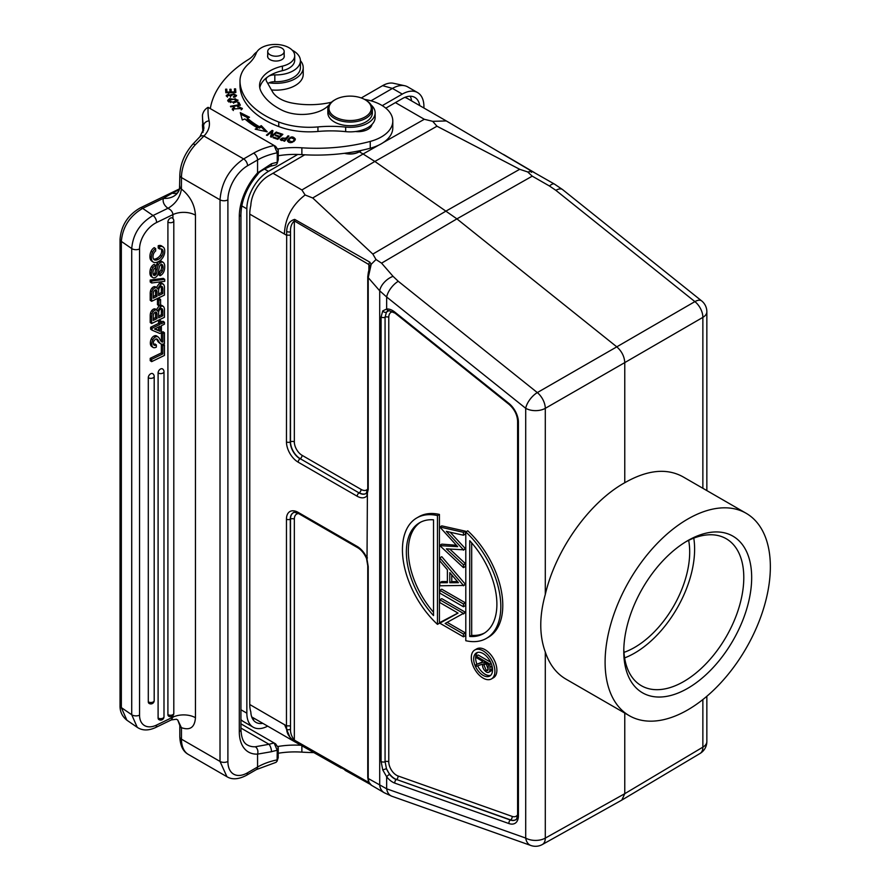 <?xml version="1.0" encoding="UTF-8"?>
<svg xmlns="http://www.w3.org/2000/svg" width="890" height="890" viewBox="0 0 890 890"><rect width="100%" height="100%" fill="white"/><g stroke="black" fill="none" stroke-linecap="round" stroke-linejoin="round"><path stroke-width="1.33" d="M153.57 275.032A5.818 3.638 124.5 0 1 152.991 272.807A6.252 3.916 124.5 0 1 153.636 269.681A3.516 2.192 124.5 0 1 155.572 267.623L155.572 265.32L154.137 264.33A5.562 3.482 124.5 0 0 151.589 266.588A5.818 3.638 124.5 0 0 150.354 269.236A11.859 7.42 124.5 0 0 149.932 272.574A8.755 5.474 124.5 0 0 151.011 276.323A4.495 2.815 124.5 0 0 151.267 276.556A4.495 2.815 124.5 0 0 151.623 276.745M155.672 268.925A17.856 11.169 -55.5 0 1 154.882 272.885L154.504 273.575A1.736 1.079 -55.5 0 1 153.647 274.276A2.359 1.469 -55.5 0 1 153.236 274.42M156.718 264.308A18 11.258 124.5 0 0 155.706 268.913L157.141 269.904A18 11.258 -55.5 0 1 158.153 265.287M162.169 261.727A4.583 2.87 124.5 0 0 161.869 261.46A4.583 2.87 124.5 0 0 158.998 261.638A3.627 2.27 124.5 0 0 157.107 263.574A4.394 2.748 124.5 0 0 156.74 264.308M161.324 264.564A6.953 4.35 -55.5 0 1 161.646 266.611A7.142 4.461 -55.5 0 1 160.868 270.248A3.627 2.27 -55.5 0 1 158.687 272.418L158.687 274.754L160.122 275.733L160.122 273.408A3.627 2.27 124.5 0 0 162.303 271.228A7.142 4.461 124.5 0 0 163.081 267.601A6.953 4.35 124.5 0 0 162.481 265.031M167.91 714.581A3.338 2.091 124.5 0 0 168.566 716.094A3.338 3.338 0 0 0 173.806 713.335A3.338 1.925 0 0 1 172.604 714.815A3.338 1.925 0 0 1 167.91 714.581L167.91 222.044A3.338 2.091 124.5 0 1 169.545 218.706A3.338 2.091 124.5 0 1 172.36 218.05A3.338 3.338 0 0 1 173.806 220.798A3.338 1.925 180 0 1 172.604 222.278A3.338 1.925 180 0 1 167.91 222.044M162.636 344.174L161.368 344.775L161.368 352.93L150.21 358.336L150.21 360.661L151.645 361.64L164.428 355.444L164.428 344.975L162.803 345.765L162.803 353.92L151.645 359.315L151.645 361.64M161.123 344.052A7.142 4.461 -55.5 0 0 164.428 343.618L164.428 332.738L162.87 333.494L162.87 342.049A4.05 2.536 124.5 0 1 161.557 341.771A4.05 2.536 124.5 0 1 161.379 341.627A21.516 13.461 124.5 0 1 159.866 339.246A13.65 8.533 -55.5 0 0 157.908 336.82L156.484 335.841A4.394 2.748 124.5 0 0 154.092 336.02A4.261 2.67 124.5 0 0 151.367 338.779A7.665 4.795 124.5 0 0 150.365 343.039A7.142 4.461 124.5 0 0 151.634 346.455L153.069 347.434A7.142 4.461 -55.5 0 1 151.801 344.03A7.665 4.795 -55.5 0 1 152.802 339.757A4.261 2.67 -55.5 0 1 155.528 336.999A4.394 2.748 -55.5 0 1 157.897 336.843M164.428 332.738L163.004 331.748L161.435 332.504L161.435 341.059A4.05 2.536 -55.5 0 1 160.934 341.07M157.285 340.336A14.129 8.833 124.5 0 0 159.366 342.906L160.801 343.885A14.129 8.833 -55.5 0 1 158.687 341.226M156.44 338.934A13.65 8.533 -55.5 0 1 157.219 340.28L158.643 341.259A13.65 8.533 124.5 0 0 157.13 339.112A2.915 1.825 124.5 0 0 155.561 339.157L153.981 340.759A4.261 2.67 124.5 0 0 153.358 343.206A4.127 2.581 124.5 0 0 154.07 345.12A3.816 2.392 124.5 0 0 156.373 344.953L156.373 347.078A5.562 3.482 -55.5 0 1 153.069 347.434M156.373 344.953L154.949 343.963A3.816 2.392 -55.5 0 1 153.536 344.374M161.39 321.368L159.955 320.378L158.565 321.056L158.565 323.415L150.644 327.253L150.644 329.189L152.068 330.179L152.068 328.243L160 324.405L160 322.035L161.39 321.368L161.39 323.726L164.428 322.258L164.428 324.194L161.39 325.673L161.39 332.693L159.811 333.45L152.068 330.179M164.428 322.258L163.004 321.268L161.39 322.047M152.001 313.87A4.795 3.004 -55.5 0 1 153.214 311.567A3.816 2.392 -55.5 0 1 154.949 310.109A3.516 2.192 -55.5 0 1 156.918 310.087L155.483 309.097A3.516 2.192 124.5 0 0 153.514 309.119A3.816 2.392 124.5 0 0 151.778 310.577A4.795 3.004 124.5 0 0 150.566 312.891L152.001 313.87A11.559 7.231 -55.5 0 0 151.656 317.185L150.21 316.206L150.21 322.536L151.645 323.515L164.428 317.318L164.428 310.276A8.232 5.151 -55.5 0 0 163.437 306.494L162.002 305.515A8.232 5.151 124.5 0 1 162.114 305.637M150.566 312.891A11.559 7.231 124.5 0 0 150.221 316.195M161.98 305.548A4.394 2.748 124.5 0 0 161.88 305.481A4.394 2.748 124.5 0 0 159.343 305.537L156.139 310.132M160.601 299.507L159.177 298.528L157.474 299.351L157.474 304.725L158.898 305.715L160.601 304.881L160.601 299.507L158.898 300.33L158.898 305.715M154.949 287.882A3.516 2.192 -55.5 0 1 156.918 287.859L155.483 286.88A3.516 2.192 124.5 0 0 153.514 286.892A3.816 2.392 124.5 0 0 151.778 288.36A4.795 3.004 124.5 0 0 150.566 290.663L152.001 291.653A11.559 7.231 -55.5 0 0 151.656 294.957L150.21 293.978L150.21 300.308L151.645 301.298L164.428 295.102L164.428 288.06A8.232 5.151 -55.5 0 0 163.437 284.277A4.394 2.748 -55.5 0 0 163.315 284.244A4.394 2.748 -55.5 0 0 160.779 284.299L157.563 288.894M150.566 290.663A11.559 7.231 124.5 0 0 150.221 293.978M161.98 283.332A4.394 2.748 124.5 0 0 161.88 283.265A4.394 2.748 124.5 0 0 159.343 283.309L156.139 287.904M162.114 283.421A8.232 5.151 124.5 0 0 162.002 283.287L163.437 284.277M164.706 279.349L163.27 278.359L150.21 280.027L150.21 282.008L151.645 282.998L151.645 281.006L164.706 279.349L164.706 281.318L151.645 282.998M161.19 248.922A6.074 3.794 -55.5 0 1 161.646 251.024A5.985 3.738 -55.5 0 1 160.3 255.33A6.875 4.294 -55.5 0 1 156.595 258.478A6.775 4.239 -55.5 0 1 153.547 259.079M161.023 245.651L162.458 246.63A8.01 5.006 -55.5 0 1 163.07 246.964L161.646 245.974A8.01 5.006 124.5 0 0 161.023 245.651A7.81 4.884 124.5 0 0 158.22 245.718L158.22 248.032L159.644 249.011L159.644 246.697A7.81 4.884 -55.5 0 1 162.447 246.641M155.672 248.621L154.237 247.643A5.718 3.571 124.5 0 0 151.122 251.236A9.957 6.23 124.5 0 0 149.943 256.554A9.389 5.874 124.5 0 0 151.778 261.104L153.214 262.083A9.389 5.874 -55.5 0 1 151.367 257.544A9.957 6.23 -55.5 0 1 152.557 252.215A5.718 3.571 -55.5 0 1 155.672 248.621L155.672 250.947A4.394 2.748 124.5 0 0 153.67 253.528A6.775 4.239 124.5 0 0 152.991 256.732A6.252 3.916 124.5 0 0 154.237 259.78A6.252 3.916 124.5 0 0 154.359 259.858A6.775 4.239 124.5 0 0 158.031 259.457A6.875 4.294 124.5 0 0 161.735 256.309A5.985 3.738 124.5 0 0 163.07 252.015A6.074 3.794 124.5 0 0 162.292 249.456A5.818 3.638 124.5 0 0 162.091 249.3A5.818 3.638 124.5 0 0 159.644 249.011M148.296 701.821A3.338 2.091 124.5 0 0 148.964 703.334A3.338 3.338 0 0 0 154.192 700.586A3.338 1.925 -0 0 1 153.002 702.054A3.338 1.925 0 0 1 148.296 701.821L148.296 377.672A3.338 2.091 124.5 0 1 149.932 374.334A3.338 2.091 124.5 0 1 152.746 373.678A3.338 3.338 0 0 1 154.192 376.437A3.338 1.925 180 0 1 153.002 377.905A3.338 1.925 180 0 1 148.296 377.672M158.097 717.985A3.338 2.091 124.5 0 0 158.765 719.498A3.338 3.338 0 0 0 163.994 716.739A3.338 1.925 0 0 1 162.803 718.219A3.338 1.925 0 0 1 158.097 717.985L158.097 372.921A3.338 2.091 124.5 0 1 159.733 369.584A3.338 2.091 124.5 0 1 162.547 368.927A3.338 3.338 0 0 1 163.994 371.686A3.338 1.925 180 0 1 162.803 373.155A3.338 1.925 180 0 1 158.097 372.921M270.816 136.893L271.684 131.72L270.527 136.782L271.383 137.127L277.079 132.365L276.278 132.043L271.806 135.781L272.963 130.73L272.118 130.385L266.421 135.147L267.223 135.458L271.684 131.72M272.685 131.976L272.118 130.385M271.806 136.771L271.806 135.781M276.278 133.033L276.278 132.043M235.372 96.843A2.481 1.435 0 0 0 235.394 96.621L235.394 95.263A2.481 1.435 180 0 1 233.358 96.665L233.603 97.255A3.816 2.203 0 0 0 235.327 96.854L236.562 95.341L230.888 94.362L230.899 95.731L231.99 94.941M235.372 95.063L236.406 95.998M230.399 97.177L230.499 96.854A10.647 6.152 180 0 1 230.888 95.731M226.416 96.254L227.395 95.508L227.417 97.099M230.888 94.362A10.647 6.152 0 0 0 230.499 95.486L227.395 95.519L229.075 94.429L228.841 93.817L226.227 95.541L231.812 95.541A14.763 8.522 180 0 1 232.079 94.685A1.546 0.89 180 0 1 233.191 94.028A1.546 0.89 180 0 1 234.715 94.273A2.481 1.435 180 0 1 235.394 95.263M230.499 95.486L230.499 96.854M228.841 93.817L228.841 94.462M230.276 101.816L228.83 100.47L235.316 98.746L236.862 100.114L233.614 101.905A5.028 2.904 180 0 1 230.332 101.849M228.83 100.47L228.864 102.038M230.454 102.55L230.454 101.872M233.603 103.251L233.603 101.894M236.84 101.66L236.862 100.114M236.829 99.914L237.797 100.781M227.885 101.149L228.852 100.259M236.173 101.972L237.986 100.103L229.464 98.601L227.684 100.448L233.836 102.561A6.519 3.76 0 0 0 236.173 101.972M290.696 137.75L294.301 139.018L293.867 140.22A5.429 3.137 180 0 1 292.053 141.777L288.449 140.498L290.696 137.75M288.449 140.498L288.493 142.189M292.143 142.445L292.143 141.733M293.845 141.577L293.845 140.22M293.945 141.465L294.301 139.018M287.526 141.187L288.816 139.396M294.256 138.707L295.202 139.697M295.324 139.096C292.921 135.814 290.285 136.292 287.403 140.52C289.016 143.368 291.497 143.346 294.835 140.453A7.142 4.116 0 0 0 295.324 139.007L295.324 138.962M229.954 90.647L231.022 90.613L231.178 92.616M225.693 90.569L226.772 90.535L226.939 92.716M234.515 90.235L235.594 90.201L235.761 92.493M234.637 92.527L234.637 91.881L231.222 91.959L231.222 92.605M235.594 90.201L235.594 88.844L234.415 88.878L234.637 91.881M226.772 90.535L226.772 89.178L225.593 89.2L225.849 92.738L235.861 92.493L235.594 88.844M226.983 92.716L226.772 89.178M230.054 92.638L230.054 91.993L226.983 92.071M231.022 90.613L231.022 89.256L229.854 89.278L230.054 91.993M231.222 91.959L231.022 89.256M241.212 108.191L242.18 109.092M232.423 109.737L233.336 108.992M233.336 109.036L234.615 107.879L233.914 107.345L232.19 109.036L242.392 108.435L237.663 106.4L237.775 107.078A3.516 2.025 180 0 1 239.866 107.134L241.223 108.38L233.336 109.036L233.347 110.549M241.212 109.893L241.223 108.38M233.914 107.345L233.914 108.235M240.712 114.198L247.954 117.836M257.41 127.882L255.185 129.161L267.211 131.831L261.293 125.657L261.293 127.014L259.379 128.115A93.773 54.134 0 0 1 247.253 119.46L247.253 118.103L249.5 117.258L240.278 112.618L242.291 119.972L244.917 118.982A96.554 55.747 0 0 0 257.41 127.882L256.899 129.54M261.293 127.014L265.554 131.464M261.293 125.657L259.379 126.747L259.379 128.115M259.379 126.747A93.773 54.134 180 0 1 247.253 118.103M277.925 133.467L277.925 132.677L277.335 133.266L281.396 134.624L279.683 136.326L276.022 135.102L275.433 135.68L279.093 136.915L277.558 138.451L273.642 137.138L273.052 137.727L277.836 139.329L282.864 134.334L277.925 132.677M273.642 137.928L273.642 137.138M277.558 139.24L277.558 138.451M279.093 138.084L279.093 136.915M276.022 135.881L276.022 135.102M279.683 137.494L279.683 136.326M281.396 135.792L281.396 134.624M238.331 103.718L239.699 105.309M238.798 103.629L238.798 102.272L237.674 102.472L238.898 105.454M238.898 104.775L230.454 106.277L230.788 106.9L240.356 105.198L238.798 102.272M285.746 139.886L285.746 138.54C282.375 137.616 281.006 137.983 281.652 139.641L281.296 140.464M285.746 138.54L284.177 140.409L281.652 139.663M284.177 140.409L284.177 141.154M281.307 140.331L281.741 139.697L281.763 140.475M280.439 139.852L281.296 139.051M285.746 139.14L286.269 137.928L280.183 139.24L284.589 141.265L288.95 136.07L288.037 135.814L286.269 137.928M288.037 137.149L288.037 135.814M365.056 116.957A21.149 12.204 180 0 1 335.152 116.957A21.149 12.204 180 0 1 335.152 99.691A21.149 12.204 180 0 1 365.056 99.691A21.149 12.204 180 0 1 365.056 116.957M365.056 99.691L365.846 100.147A22.261 12.849 180 0 1 372.365 109.225A22.261 12.849 180 0 1 365.846 118.314A22.261 12.849 180 0 1 334.362 118.314A22.261 12.849 180 0 1 327.843 109.225A22.261 12.849 180 0 1 334.362 100.147L335.152 99.691M327.843 109.225L327.843 112.863A22.261 12.849 0 0 0 334.362 121.952A22.261 12.849 0 0 0 358.626 124.734A22.261 12.849 0 0 0 372.365 112.863L372.365 109.225M270.126 54.813A8.232 4.75 180 0 1 267.712 51.453A8.232 4.75 180 0 1 275.945 46.703A8.232 4.75 180 0 1 284.177 51.453A8.232 4.75 180 0 1 279.093 55.848A8.232 4.75 180 0 1 270.126 54.813M267.712 55.414A8.344 4.817 0 0 0 267.59 56.226A8.344 4.817 0 0 0 269.993 59.608A8.344 4.817 0 0 0 279.104 60.687A8.344 4.817 0 0 0 284.288 56.226A8.344 4.817 0 0 0 284.177 55.447M371.13 105.009A25.042 14.463 180 0 1 375.146 112.863A25.042 14.463 180 0 1 345.665 127.092A83.471 48.194 0 0 0 317.941 126.914A55.647 32.129 180 0 1 278.759 122.019A86.03 49.673 180 0 1 240.011 81.88A55.647 32.129 180 0 1 239.989 81.001A55.647 32.129 180 0 1 248.733 63.702A55.647 32.129 0 0 0 256.198 53.278A19.48 11.247 180 0 1 277.324 44.5A19.48 11.247 180 0 1 294.701 55.681A19.48 11.247 180 0 1 282.408 66.138A36.167 20.882 0 0 0 259.569 85.54A36.167 20.882 0 0 0 260.981 91.325A67.673 39.071 0 0 0 282.041 110.215A30.605 17.667 0 0 0 328.421 105.632A25.042 14.463 180 0 1 329.078 105.009M239.989 81.001L239.989 85.54A55.647 32.129 0 0 0 240.011 86.419A86.03 49.673 0 0 0 278.759 126.569A55.647 32.129 0 0 0 317.941 131.464A83.471 48.194 180 0 1 345.665 131.642A25.042 14.463 0 0 0 355.544 131.52A13.917 8.032 0 0 0 371.987 124.433A25.042 14.463 0 0 0 375.146 117.413L375.146 112.863M519.693 169.3L527.681 171.948L532.253 176.153L549.486 186.021A13.917 4.684 -60.2 0 1 554.448 184.074L562.591 189.592A13.917 6.364 128.7 0 0 555.85 190.327L694.89 301.621A13.917 8.155 59.9 0 1 702.866 317.374A13.917 8.032 180 0 0 706.849 311.745A13.917 13.917 0 0 0 701.631 300.887A13.917 6.364 -51.3 0 0 694.89 301.621L616.792 346.844C621.743 351.239 624.402 356.49 624.769 362.597L545.292 408.343A13.917 8.032 180 0 1 525.701 408.299A13.917 6.364 -51.3 0 1 537.315 392.59A13.917 7.899 -119.9 0 1 545.292 408.343L545.292 594.453C539.262 616.158 539.262 635.338 545.292 652.014L545.292 838.113A13.917 8.021 60.8 0 1 542.333 844.532L621.798 800.099M542.177 844.61A13.917 13.917 0 0 1 530.896 845.5L530.896 845.5A13.917 9.412 -70.5 0 1 525.701 838.069L525.701 408.299L386.661 297.004L386.661 309.019A2.781 2.203 84.1 0 0 388.886 310.655M383.479 142.445L424.308 119.282L432.696 121.329L446.302 120.94L532.064 171.436L531.519 172.349L532.064 171.425L532.854 171.792L554.448 184.074M529.939 170.379A2.781 1.557 121.4 0 0 529.706 170.179A2.781 1.557 121.4 0 0 529.372 170.057M527.681 171.948L532.064 171.436M486.252 670.515L487.776 670.648L488.521 664.685L483.938 662.038L483.915 664.941L486.252 670.515L488.221 669.38L485.884 663.161M491.758 669.358L489.8 670.493A27.156 15.675 60 0 0 489.934 667.255L489.934 664.073L476.161 656.13L476.161 657.554L482.525 661.226L482.525 662.383L476.161 664.552L476.161 666.321L482.525 664.151C482.336 667.333 483.582 669.925 486.252 671.939A4.873 2.815 60 0 0 488.81 672.25L490.779 671.116A4.873 2.815 -120 0 0 491.758 669.358A27.156 15.675 -120 0 0 491.892 666.132L491.903 665.598M489.8 670.493A4.873 2.815 60 0 1 488.81 672.25M476.161 656.13L478.13 654.984L490.613 662.193M482.525 661.915L476.161 664.552M489.934 667.255L491.903 666.12M491.135 663.384L489.934 664.073M490.69 675.343A13.361 7.71 60 0 1 485.072 674.242A13.361 7.71 60 0 1 477.663 665.809M476.918 664.118A13.361 7.71 60 0 1 477.485 652.459M483.103 675.377A13.361 7.71 -120 0 0 489.778 676.033A13.361 7.71 -120 0 0 489.778 660.614A13.361 7.71 -120 0 0 476.428 652.904A13.361 7.71 -120 0 0 474.381 663.606A13.361 7.71 -120 0 0 483.103 675.377M483.103 678.102A16.699 9.634 60 0 1 472.201 663.395A16.699 9.634 60 0 1 474.759 650.011A16.699 9.634 60 0 1 491.447 659.657A16.699 9.634 60 0 1 491.447 678.925A16.699 9.634 60 0 1 483.103 678.102M491.447 678.925L493.416 677.791A16.699 9.634 -120 0 0 493.416 658.511A16.699 9.634 -120 0 0 476.728 648.877L474.759 650.011M433.519 615.58L433.519 519.805A63.991 36.946 -120 0 0 419.624 522.719A63.991 36.946 -120 0 0 433.519 615.58M433.519 612.253A63.991 36.946 60 0 1 420.625 522.174M416.843 517.902A69.565 40.161 60 0 0 437.457 624.357L437.457 515.577A69.565 40.161 60 0 0 416.843 517.902L418.812 516.767A69.565 40.161 -120 0 1 439.426 514.431L437.457 515.577M437.457 624.357L439.426 623.211L439.426 514.431M439.816 602.563L458.061 613.099L439.816 623.189L463.434 636.817L463.434 634.025L445.145 623.467L463.434 613.399L439.816 599.771L439.816 602.563M457.95 613.032L439.816 622.555M463.434 634.025L465.392 632.89L465.392 635.683L463.434 636.817M465.392 632.89L447.225 622.388M463.434 613.399L465.392 612.264L463.434 613.989M465.392 612.264L441.785 598.636L439.816 599.771M439.816 590.337L439.816 593.129L463.434 606.758L463.434 603.965L439.816 590.337L441.785 589.202L465.392 602.83L463.434 603.965M465.392 602.83L465.392 605.623L463.434 606.758M449.806 582.716L458.45 582.705L449.806 572.604L449.806 582.716L451.775 581.582L451.775 574.895M457.493 581.582L451.775 581.582M439.816 557.83L463.434 585.442L465.392 584.307L441.785 556.695L439.816 557.83L439.816 560.923L447.392 569.767L447.392 582.705L439.816 582.705L439.816 585.787L463.434 585.442M447.392 581.571L441.785 581.571L439.816 582.705M465.392 584.307L463.434 585.787M439.816 527.002L457.683 546.649L439.816 545.626L463.434 567.62L463.434 564.738L446.38 548.863L463.434 549.798L446.368 531.375L463.434 535.224L463.434 532.309L439.816 527.002L441.785 525.868L465.392 531.174L463.434 532.309M456.392 545.259L441.785 544.135L439.816 545.27M463.434 564.738L465.392 563.604L465.392 566.474L463.434 567.62M465.392 563.604L449.851 549.13M463.434 549.798L465.392 548.663L463.434 550.176M465.392 548.663L450.184 532.231M465.392 531.174L465.392 534.089L463.434 535.224M469.731 636.484A63.991 36.946 -120 0 0 483.626 633.569A63.991 36.946 -120 0 0 469.731 540.697L469.731 636.484L471.689 635.349L471.689 542.889M484.594 632.968A63.991 36.946 60 0 1 471.689 635.349M465.793 531.931L465.793 640.711A69.565 40.161 60 0 0 486.407 638.386L488.376 637.251A69.565 40.161 -120 0 0 467.762 530.796L465.793 531.931A69.565 40.161 60 0 1 486.407 638.386M386.471 768.693L385.07 761.707A2.781 1.602 180 0 1 388.774 761.829L388.774 317.341A2.781 1.602 0 0 0 385.07 317.218L386.471 312.123A2.781 2.303 -142.9 0 1 382.756 310.888L381.087 316.907L381.087 761.395L382.756 769.906L386.471 768.693L389.52 774.345A2.781 0.567 141.5 0 0 386.661 776.792A16.554 9.556 -120 0 0 394.826 783.133L508.935 823.562A2.781 1.88 -70.5 0 1 510.426 820.046L510.626 819.913A2.781 1.88 109.5 0 0 512.117 816.386L398.008 775.958A2.781 1.88 -70.5 0 1 396.517 779.484A13.762 7.943 60 0 1 386.471 768.693M382.756 769.906L386.661 776.792L386.661 788.807L368.226 778.494L368.994 782.355A2.781 2.103 158.5 0 1 368.482 781.687A2.781 2.103 158.5 0 1 368.46 781.631L367.759 777.604A2.781 1.602 0 0 0 368.226 778.494L368.226 566.685A2.781 1.602 180 0 1 367.759 565.795L366.547 558.564M388.051 310.844A13.762 7.943 60 0 0 386.471 312.123L388.908 310.643L395.049 313.135L509.169 404.472A2.781 1.268 -51.3 0 1 508.935 403.437L394.826 312.101A2.781 1.268 128.7 0 0 395.049 313.135M394.826 312.101A16.554 9.556 -120 0 0 386.661 309.019L382.756 310.888M369.817 783.968A2.781 1.658 -61.5 0 1 369.517 783.856A2.781 1.658 -61.5 0 1 368.883 782.555L294.334 740.102C291.575 736.575 290.296 732.915 290.507 729.121L290.285 519.204A2.781 1.602 180 0 1 286.458 519.148A16.554 9.556 -120 0 1 298.161 512.373L357.19 546.449A16.554 9.556 -120 0 1 367.025 558.319L367.403 492.259M368.226 566.685L366.914 558.686L367.403 557.919M304.758 154.793L268.491 175.886A25.042 14.463 120 0 0 250.813 205.501A33.386 19.28 120 0 0 249.756 214.134L249.756 704.513L286.458 725.84L286.68 729.366A2.781 1.802 -7.9 0 0 290.507 729.121L290.507 519.093A13.762 7.943 60 0 1 293.489 512.696M369.272 783.667L294.69 741.203C289.573 737.799 286.903 733.861 286.68 729.366M368.994 782.355L371.197 784.947M286.68 231.4L286.458 441.885A2.781 1.602 0 0 0 290.285 441.952L290.507 231.801C290.296 227.039 291.575 223.423 294.334 220.931L368.883 264.553A2.781 1.557 -58.6 0 1 369.828 262.161L294.69 219.396A2.781 1.613 119.7 0 0 294.334 220.931L294.334 441.896A2.781 1.602 180 0 0 290.507 441.829L290.507 231.801A2.781 1.379 6.9 0 1 286.68 231.4C286.892 224.814 289.573 220.809 294.69 219.396M294.334 441.896A10.98 6.341 60 0 0 302.099 455.335A2.781 1.602 -60 0 1 300.23 458.684L359.048 492.893A13.773 7.954 -120 0 0 366.191 493.416L367.759 488.566L367.759 276.745A2.781 1.602 180 0 0 368.226 277.636L379.707 290.808A13.917 7.776 -41.1 0 1 393.057 276.334L381.576 263.151L376.003 259.513L371.197 264.308L369.828 262.161M367.759 488.566A2.781 1.602 0 0 0 368.226 489.455L368.226 277.636L371.197 264.297L369.617 265.776L368.883 264.553L368.883 270.538M369.617 265.776L369.695 267.145M368.994 273.174A2.781 0.89 -165.3 0 1 368.36 272.351L369.695 267M368.493 781.687L370.985 785.002L384.257 792.756A13.917 10.791 -59.7 0 1 379.707 785.202L379.707 290.808L386.661 297.004A13.917 6.364 128.7 0 1 398.275 281.296L393.057 276.334M398.275 281.296L537.315 392.59L616.792 346.844L456.915 218.873L374.846 161.457L312.713 197.969L372.832 254.084L446.268 210.93L519.704 169.289L436.979 126.224L432.74 121.385M376.003 259.513L372.854 254.084M312.69 197.969L305.114 194.988C292.098 204.956 285.178 217.961 284.366 234.026M249.756 214.134L286.458 235.183M254.751 718.686A25.599 14.774 -60 0 1 252.682 719.02M249.756 704.513A33.386 19.28 120 0 0 250.813 711.933A25.042 14.463 120 0 0 256.376 722.591A25.042 14.463 120 0 0 262.806 723.336M410.245 96.231A25.599 14.774 -60 0 1 411.558 100.87M419.735 105.599A25.042 14.463 120 0 0 415.196 97.644A25.042 14.463 120 0 0 402.28 98.645L385.804 108.157M273.007 173.272L301.899 189.959L305.114 194.988M341.259 768.126L291.019 739.635L284.522 724.582M621.832 800.077L624.769 793.68L545.292 838.113A13.917 8.032 0 0 1 525.701 838.069L386.661 788.807A13.917 9.412 109.5 0 0 391.8 796.216M702.866 699.551L702.866 747.144A13.917 8.043 59.2 0 1 700.107 753.43M702.866 488.287L702.866 317.374L624.769 362.597L624.769 482.725C647.23 469.942 666.543 467.918 682.686 476.639M545.292 594.453C555.605 549.753 589.302 502.372 624.769 482.725M624.769 713.079L624.769 793.68L702.866 747.144A13.917 8.032 0 0 0 706.849 741.515L706.849 696.269M565.829 679.048C556.283 673.441 549.442 664.43 545.292 652.014M687.725 709.909A116.868 67.473 120 0 0 764.065 606.924A116.868 67.473 120 0 0 746.154 513.285A116.868 67.473 120 0 0 629.297 580.758A116.868 67.473 120 0 0 629.297 715.694A116.868 67.473 120 0 0 687.725 709.909M687.725 540.653A90.424 52.21 -60 0 1 751.672 577.577A90.424 52.21 -60 0 1 687.725 688.326A90.424 52.21 -60 0 1 623.779 651.402A90.424 52.21 -60 0 1 687.725 540.653L687.725 540.653M685.723 541.843A84.862 48.995 -60 0 1 726.218 538.728A84.862 48.995 -60 0 1 726.218 636.717A84.862 48.995 -60 0 1 641.356 685.712A84.862 48.995 -60 0 1 623.812 649.077M624.613 657.91A84.862 48.995 120 0 0 693.777 538.127M623.979 652.37A77.908 44.978 120 0 0 634.603 647.431A77.908 44.978 120 0 0 688.66 540.341M267.656 726.14A30.605 17.667 -60 0 1 253.194 727.197A30.605 17.667 -60 0 1 246.853 713.179L246.853 208.827A30.605 17.667 -60 0 1 268.491 171.347L297.772 154.437M382.277 105.643L402.28 94.095A30.605 17.667 -60 0 1 417.588 92.582A30.605 17.667 -60 0 1 423.918 106.6L423.918 108.013M417.588 92.582L407.742 86.909A30.605 17.667 120 0 0 404.728 85.74A30.605 17.667 120 0 0 392.445 88.422L370.963 100.826M404.728 85.74L393.458 83.282A27.045 15.62 120 0 0 382.611 85.651L361.284 97.956M240.934 719.587A30.605 17.667 120 0 0 243.348 721.512L253.194 727.197M301.899 189.959L363.098 153.992L374.846 161.457L436.99 126.213M378.606 145.204L363.098 153.992L359.349 151.823C354.876 154.148 349.904 154.638 344.419 153.303M359.349 151.823L361.496 150.354M344.73 153.269C350.326 154.471 355.332 153.914 359.76 151.589L359.76 151.589M271.472 89.935A27.267 15.742 0 0 0 303.212 74.404L303.212 67.584A27.267 15.742 180 0 1 269.091 82.826A8.344 4.817 180 0 1 274.821 81.702A24.486 14.14 0 0 0 300.42 67.584L300.42 60.765A24.486 14.14 180 0 1 274.821 74.893A8.344 4.817 0 0 0 268.836 76.128A36.167 20.882 180 0 1 282.408 70.677A19.48 11.247 0 0 0 294.701 60.22L294.701 55.681M179.48 189.169A16.699 13.472 14.9 0 1 163.393 198.325L172.271 193.141A16.699 9.846 61.1 0 0 177.31 192.941M162.948 257.421A8.232 5.151 -55.5 0 1 158.186 261.704A8.678 5.429 -55.5 0 1 153.214 262.083M164.672 251.136A9.323 5.83 -55.5 0 1 162.959 257.421M163.07 246.964A8.01 5.006 -55.5 0 1 164.116 248.143A9.568 5.985 -55.5 0 1 164.706 251.114M149.943 256.554L151.367 257.544M159.644 246.697L158.22 245.718M161.646 251.024L163.07 252.015M160.3 255.33L161.735 256.309M156.595 258.478L158.031 259.457M158.72 270.271A18.356 11.481 -55.5 0 1 157.908 274.254A3.571 2.236 -55.5 0 1 155.628 277.302A4.495 2.815 -55.5 0 1 152.702 277.535A4.495 2.815 -55.5 0 1 152.446 277.324M161.079 264.019L162.514 264.998A2.481 1.557 124.5 0 0 162.236 264.719A2.481 1.557 124.5 0 0 160.89 264.708A1.702 1.068 124.5 0 0 159.989 265.52A2.436 1.524 124.5 0 0 159.588 266.243A19.48 12.182 124.5 0 0 158.754 270.26M164.706 266.599C164.728 271.061 163.204 274.109 160.122 275.733M156.74 264.297L158.175 265.287A4.394 2.748 -55.5 0 1 158.531 264.564A3.627 2.27 -55.5 0 1 160.434 262.617A4.583 2.87 -55.5 0 1 163.293 262.45A4.583 2.87 -55.5 0 1 163.593 262.706A9.456 5.919 -55.5 0 1 164.683 266.744M153.647 274.276L155.071 275.255A1.736 1.079 124.5 0 0 155.939 274.554L156.306 273.875A17.856 11.169 124.5 0 0 157.107 269.915M153.547 275.066A2.359 1.469 124.5 0 0 153.77 275.266A2.359 1.469 124.5 0 0 155.071 275.266M151.011 276.323L152.446 277.313A8.755 5.474 -55.5 0 1 151.367 273.564A11.859 7.42 -55.5 0 1 151.801 270.215A5.818 3.638 -55.5 0 1 153.024 267.579A5.562 3.482 -55.5 0 1 155.572 265.32M154.882 272.885L156.306 273.875M154.504 273.575L155.928 274.554M151.589 266.588L153.024 267.579M149.932 272.574L151.367 273.564M161.646 266.611L163.081 267.601M160.868 270.248L162.303 271.228M160.122 273.397L158.687 272.418M150.21 280.027L151.645 281.006M155.461 289.962A8.755 5.474 -55.5 0 1 155.561 291.152L155.561 295.402L156.996 296.381L156.996 292.131A8.755 5.474 124.5 0 0 156.84 290.719A2.203 1.379 124.5 0 0 156.473 290.04A2.203 1.379 124.5 0 0 155.172 290.084A2.359 1.469 124.5 0 0 153.681 291.62A5.195 3.248 124.5 0 0 153.291 294.023L153.28 298.183L156.996 296.381M153.28 296.503L155.561 295.402M161.368 288.894L161.368 292.588L162.803 293.567L162.803 289.884L161.368 288.905A9.846 6.152 -55.5 0 0 161.146 286.469M162.781 289.895A9.846 6.152 124.5 0 0 162.403 286.892L160.968 285.901M162.403 286.892A2.359 1.469 124.5 0 0 162.114 286.591A2.359 1.469 124.5 0 0 160.734 286.625A2.359 1.469 124.5 0 0 159.488 287.748A2.982 1.869 124.5 0 0 158.787 289.328A9.234 5.774 124.5 0 0 158.62 291.075L158.62 295.591L162.803 293.567M158.62 293.911L161.368 292.588M156.918 287.859A3.516 2.192 -55.5 0 1 157.552 288.861M152.001 291.653A4.795 3.004 -55.5 0 1 153.214 289.339A3.816 2.392 -55.5 0 1 154.949 287.893M151.645 294.968L151.645 301.298M159.343 283.309L160.779 284.299M157.474 299.351L158.898 300.33M155.461 312.179A8.755 5.474 -55.5 0 1 155.561 313.369L155.561 317.619L156.996 318.609L156.996 314.359A8.755 5.474 124.5 0 0 156.84 312.935L155.416 311.956M156.885 312.913A2.203 1.379 124.5 0 0 156.473 312.257A2.203 1.379 124.5 0 0 155.172 312.301M155.172 312.312A2.359 1.469 124.5 0 0 153.681 313.847A5.195 3.248 124.5 0 0 153.291 316.239L153.28 320.411L156.996 318.609M153.28 318.731L155.561 317.619M161.368 311.122L161.368 314.804L162.803 315.794L162.803 312.101L161.368 311.122A9.846 6.152 -55.5 0 0 161.146 308.685M162.781 312.112A9.846 6.152 124.5 0 0 162.403 309.108L160.968 308.129M162.403 309.108A2.359 1.469 124.5 0 0 162.114 308.808A2.359 1.469 124.5 0 0 160.734 308.852M160.734 308.863A2.359 1.469 124.5 0 0 159.488 309.976M159.477 309.965A2.982 1.869 124.5 0 0 158.787 311.556A9.234 5.774 124.5 0 0 158.62 313.291L158.62 317.819L162.803 315.794M158.62 316.139L161.368 314.804M159.343 305.537L160.779 306.516A4.394 2.748 -55.5 0 1 163.315 306.472A4.394 2.748 -55.5 0 1 163.404 306.538M157.563 311.111L160.779 306.527M156.918 310.087A3.516 2.192 -55.5 0 1 157.552 311.077M151.645 317.185L151.645 323.515M158.565 327.042L158.565 330.335L160 331.325L160 326.341L154.471 329.022L160 331.325M158.565 330.335L154.905 328.81M158.565 321.056L160 322.035M158.565 323.415L160 324.405M150.644 327.253L152.068 328.243M161.435 332.504L162.87 333.494M161.435 341.059L162.87 342.049M154.092 336.02L155.528 336.999M151.367 338.779L152.802 339.757M150.365 343.039L151.801 344.03M163.137 344.085L164.428 344.975M161.368 344.775L162.803 345.765M161.368 352.93L162.803 353.92M150.21 358.336L151.645 359.315M278.27 150.232L277.235 152.869L274.131 145.493L275.633 146.361M275.566 146.316L278.27 150.176L278.27 159.699L277.046 163.749L278.27 159.699M270.549 166.219C262.706 169.679 258.445 172.382 257.766 174.329A5.562 1.569 -138 0 0 257.566 172.883L271.495 163.749A5.562 2.014 74 0 1 270.56 166.219L275.8 164.917M276 164.873L277.046 163.76M202.464 125.868A5.562 4.539 -1.2 0 1 202.464 125.779A5.562 4.539 -1.2 0 1 202.453 125.69L202.976 132.399M202.953 132.443L202.442 115.122C203.209 111.584 205.078 108.992 208.06 107.345M277.235 152.835L277.235 162.347A52.866 30.527 180 0 0 271.495 163.749M226.939 776.725L220.019 761.428L220.019 199.827C221.421 182.472 229.286 168.844 243.638 158.932A5.562 3.215 60 0 1 247.565 165.751A27.824 16.064 -60 0 0 227.896 199.827A5.562 3.215 180 0 1 220.019 199.827L181.46 177.566L181.404 189.003C180.136 197.302 175.675 203.732 168.01 208.305L167.854 208.327C170.924 209.662 172.615 211.753 172.916 214.612L156.607 222.511A22.261 13.917 -55.5 0 0 139.552 248.944L139.552 715.137A22.261 13.917 -55.5 0 0 156.607 725.05L172.916 717.151L171.292 719.921L176.431 719.242L177.778 720.021L181.46 727.809A5.562 3.215 180 0 1 179.825 725.539L179.825 736.898A5.562 3.215 -0 0 0 181.46 739.167L220.019 761.428A5.562 3.215 0 0 0 227.896 761.428A27.824 16.064 -60 0 0 247.565 772.787L257.566 767.024L257.566 754.119A5.562 4.261 -92.5 0 0 255.285 746.766L269.025 744.285A5.562 2.014 74 0 1 271.495 751.705L257.566 754.119A44.522 25.699 120 0 1 239.299 731.669A5.562 3.215 0 0 0 240.934 729.399C241.312 737.81 243.46 742.994 247.376 744.963A38.96 22.495 120 0 0 255.285 746.766M179.346 189.603L172.271 193.141M209.117 120.873A146.361 84.494 180 0 1 208.115 107.356L274.142 145.493A58.429 33.731 0 0 0 253.628 153.158L243.638 158.932L203.944 136.025A42.854 24.742 0 0 0 209.117 120.873A5.562 4.506 167.9 0 0 203.588 125.802A37.28 21.527 0 0 1 203.877 128.449L199.961 136.682A5.562 3.961 44.2 0 1 203.944 136.025L195.255 144.803A5.562 1.591 -137.9 0 0 192.774 144.258M210.307 108.636A144.692 83.538 180 0 1 249 59.163A27.824 16.064 0 0 0 253.539 55.058A24.486 14.14 180 0 1 256.887 51.887M292.265 50.229A24.486 14.14 180 0 1 300.42 60.765M278.27 155.739A61.21 35.344 180 0 1 301.877 154.626A127.993 73.892 0 0 0 370.24 148.241A38.96 22.495 0 0 0 392.801 127.837L392.801 121.018A38.96 22.495 180 0 1 370.24 141.421A127.993 73.892 180 0 1 301.877 147.807A61.21 35.344 0 0 0 278.014 148.964M364.533 99.391A38.96 22.495 180 0 1 392.801 121.018M259.78 87.821A36.167 20.882 180 0 1 267.401 77.118A8.344 4.817 0 0 0 266.088 79.7A8.344 4.817 0 0 0 266.511 81.213L272.518 91.77A30.605 17.667 0 0 0 291.953 103.017A56.927 32.863 0 0 0 331.403 102.25M267.846 83.56A8.344 4.817 180 0 1 269.091 82.826M300.42 60.654A27.267 15.742 180 0 1 303.212 67.584M369.973 126.213A13.917 8.032 180 0 1 370.741 127.036M355.544 131.52A25.042 14.463 0 0 0 371.987 124.433M278.181 757.79L278.27 747.656L277.235 750.303L277.102 761.061L276 762.374M271.495 751.705A52.866 30.527 0 0 1 277.235 750.303L274.12 743.005L275.622 743.851M240.934 723.826L274.131 742.994A58.429 33.731 0 0 0 269.025 744.285L240.934 728.065M275.8 762.419L256.409 769.572A5.562 3.215 -120 0 0 257.566 767.024A52.866 30.527 180 0 1 277.246 759.849L278.27 757.19M275.544 743.806L278.281 747.656M300.931 745.253A61.21 35.344 0 0 0 278.025 746.465M278.27 753.24A61.21 35.344 180 0 1 301.877 752.128A127.993 73.892 0 0 0 313.87 752.584M181.404 727.664C190.048 730.712 194.732 727.386 195.455 717.718A16.699 9.634 180 0 0 172.916 717.151L172.916 715.605M172.916 218.54L172.916 214.612A16.699 9.634 0 0 1 195.455 215.18L195.455 717.718M229.464 98.601L229.464 99.491M240.011 86.419L240.011 81.88M278.759 126.569L278.759 122.019M317.941 131.464L317.941 126.914M345.665 131.642L345.665 127.092M549.486 186.021L555.85 190.327M483.915 664.941L485.884 663.806M381.087 316.907A2.781 1.602 180 0 0 385.07 317.218L385.07 761.707A2.781 1.602 0 0 1 381.087 761.395M515.799 819.645A13.762 7.943 60 0 1 510.626 819.913L396.517 779.484L510.426 820.046A13.773 7.954 -120 0 0 515.722 819.701C516.267 820.257 516.89 818.555 517.602 814.617L517.602 814.617A2.781 1.602 0 0 0 518.414 815.752A16.554 9.556 -120 0 1 508.935 823.562M517.602 814.739A10.98 6.341 60 0 1 512.117 816.386M388.774 317.341A10.98 6.341 60 0 1 393.08 311.8M398.008 775.958A10.98 6.341 60 0 1 388.774 761.829M389.52 774.345A13.773 7.954 -120 0 0 396.317 779.618A2.781 1.88 109.5 0 0 394.826 783.133M517.602 814.617L517.602 421.037A2.781 1.602 179.9 0 1 517.602 421.026A2.781 1.602 179.9 0 0 518.414 422.16L518.414 815.752M518.414 422.16A16.554 9.556 -120 0 0 508.935 403.437M298.639 513.597A10.98 6.341 60 0 0 294.334 519.148A2.781 1.602 -0.1 0 0 290.507 519.093L290.285 519.204A13.773 7.954 -120 0 1 293.4 512.74C293.199 511.995 294.979 512.295 298.74 513.652L357.758 547.728A2.781 1.602 -60 0 1 357.19 546.449M294.334 519.148L294.334 740.102A2.781 1.591 -59.7 0 0 294.69 741.203M298.161 512.373A2.781 1.602 120 0 0 298.74 513.652M290.285 725.895L286.458 725.84L286.458 519.148M298.161 462.166L357.19 496.242A2.781 1.602 -60 0 1 359.048 492.893L300.23 458.684A13.762 7.943 60 0 1 290.507 441.829L290.285 441.952A13.773 7.954 -120 0 0 300.03 458.817A2.781 1.602 120 0 0 298.161 462.166A16.554 9.556 -120 0 1 286.458 441.885M366.268 493.36A13.762 7.943 60 0 1 359.26 492.76A2.781 1.602 120 0 0 361.118 489.422L302.099 455.335M367.748 488.944A10.98 6.341 60 0 1 361.118 489.422M290.285 235.194L286.458 235.138M366.914 495.174L368.226 489.455M357.19 496.242A16.554 9.556 -120 0 0 367.025 495.73M532.253 176.153L456.915 218.873L381.576 263.151M240.934 709.764L246.853 713.179M246.853 208.827L241.757 205.89M264.297 168.922L268.491 171.347M402.28 94.095L392.445 88.422L382.611 85.651M404.961 97.333L407.331 98.434A33.386 19.28 120 0 0 404.85 97.377M424.308 119.282L395.416 102.606M152.557 252.215L151.122 251.236M158.998 261.638L160.434 262.617M157.107 263.574L158.531 264.564M150.354 269.236L151.79 270.226M156.996 292.131L155.561 291.152M156.84 290.719L155.416 289.74M153.514 286.892L154.938 287.882M151.778 288.36L153.214 289.339M156.996 314.359L155.561 313.369M153.514 309.119L154.938 310.098M151.778 310.577L153.214 311.567M277.235 152.802A52.866 30.527 0 0 0 257.566 159.978A5.562 3.215 -120 0 0 253.628 153.158M202.442 115.122A151.923 87.71 180 0 0 203.588 125.802L203.588 130.663M202.442 124.667A151.923 87.71 0 0 0 202.453 125.69M257.766 174.329C247.019 187.034 241.413 200.306 240.934 214.145A5.562 3.215 180 0 1 239.299 216.415A44.522 25.699 120 0 1 257.566 172.883L257.566 159.978L247.565 165.751M239.299 731.669L239.299 216.415M181.46 727.809L181.46 739.167A33.386 19.28 120 0 0 188.38 754.453C183.073 751.572 180.225 745.72 179.825 736.898M156.607 725.05A5.562 2.926 64.2 0 1 155.461 727.597C148.385 730.801 142.322 730.712 137.26 727.341L126.881 720.199L121.34 707.606L131.72 714.737A5.562 3.215 0 0 0 139.552 715.137M137.249 727.33L131.72 714.737L131.72 248.555L121.34 241.413L121.34 707.606A5.562 3.215 0 0 1 120.039 705.536C119.872 711.522 122.153 716.406 126.881 720.199M139.552 248.944A5.562 3.215 180 0 1 131.72 248.555C132.977 234.148 140.086 223.134 153.036 215.513A5.562 2.926 64.2 0 1 156.607 222.511M167.854 208.327L153.036 215.513L142.656 208.371C129.718 215.981 122.62 226.994 121.34 241.413A5.562 3.215 180 0 1 120.039 239.354L120.039 705.536M227.896 199.827L227.896 761.428M181.404 189.003C190.048 195.945 194.732 204.667 195.455 215.18M179.558 188.847L140.231 207.904A5.562 2.926 64.2 0 1 142.656 208.371L163.393 198.325A22.261 12.849 180 0 0 168.01 208.305M179.891 186.166A5.562 3.215 0 0 0 179.825 186.655A5.562 3.215 0 0 0 181.46 188.925M195.255 144.803A33.386 19.28 120 0 0 181.46 177.566A5.562 3.215 180 0 1 179.825 175.297L179.524 189.003M274.821 74.893L274.821 81.702M301.877 154.626L301.877 147.807M370.24 148.241L370.24 141.421M268.836 76.128L267.401 77.118M282.408 70.677L282.408 66.138M247.565 772.787A5.562 3.215 60 0 1 246.419 775.335C238.62 779.406 232.134 779.874 226.939 776.714L188.38 754.453M301.877 752.128L301.877 745.787M284.177 57.005L284.177 51.453M267.712 57.027L267.712 51.453M503.406 154.393L534.512 172.66M517.602 421.037C517.212 414.707 514.398 409.189 509.169 404.472M357.758 547.728C361.451 549.964 364.388 553.591 366.569 558.62M345.031 770.295L370.396 784.424M367.759 777.604L367.759 565.795M367.759 276.745L368.36 272.351M701.631 300.887L562.591 189.592M251.959 717.073L290.941 739.579M530.896 845.5L391.856 796.239L384.257 792.756M706.849 311.745L706.849 490.59M700.207 753.374A13.917 13.917 0 0 0 706.849 741.515M700.063 753.463L621.965 799.999M565.907 679.103L629.297 715.694M682.764 476.684L746.154 513.285M446.302 120.94L407.331 98.434M179.524 188.98L177.722 192.73M163.994 371.686L163.994 716.739M154.192 376.437L154.192 700.586M161.869 261.46L163.293 262.45M151.267 276.556L152.702 277.535M161.88 283.265L163.315 284.244M161.88 305.481L163.315 306.472M240.934 214.145L240.934 729.399M171.292 719.932L155.461 727.597M177.766 720.021L179.825 725.539M173.806 220.798L173.806 713.335M140.231 207.904C127.882 215.035 121.151 225.515 120.039 239.354M199.961 136.682L192.763 144.258C184.53 153.759 180.225 164.105 179.825 175.297M363.754 130.986L363.754 129.528M256.409 769.572L246.419 775.335M278.158 757.835L277.046 761.25"/></g></svg>
